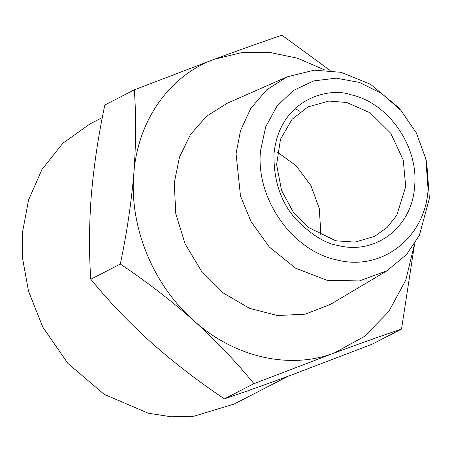 <?xml version="1.0" encoding="UTF-8"?>
<svg xmlns="http://www.w3.org/2000/svg" width="452" height="452" viewBox="0 0 452 452"><rect width="100%" height="100%" fill="white"/><g stroke="black" fill="none" stroke-linecap="round" stroke-linejoin="round"><path stroke-width="0.68" d="M350.379 94.637C330.056 86.852 279.455 98.208 274.002 153.827C273.505 181.348 281.257 203.637 297.269 220.678C312.281 235.424 325.937 243.701 338.237 245.521C375.719 255.244 412.337 226.87 414.614 186.331C418.823 146.245 388.025 102.282 350.379 94.637M335.706 240.797L307.829 227.124L293.173 211.96L281.551 190.411L276.607 164.607L280.489 139.261L292.111 119.266L307.919 106.926L328.966 101.056L346.831 102.491L370.165 112.83L390.771 133.278L403.24 160.042L405.715 186.546L396.771 215.321L387.121 227.452L374.618 236.362L355.114 242.102L335.706 240.797M428.089 189.45L425.795 158.754L416.354 132.939L400.822 110.294L381.578 93.423L359.487 82.433L336.237 78.156L313.592 80.925L293.314 90.519L276.929 106.22L265.719 126.803L260.527 150.708C255.504 198.479 292.207 250.871 337.073 259.979C381.742 271.573 425.377 237.752 428.089 189.45M425.795 158.754L426.756 162.974L429.4 198.394L419.371 235.351L406.597 254.465L386.997 270.771L359.402 280.924L327.316 280.404L295.681 268.245L269.381 247.069L251.018 221.576L240.498 196.044L236.063 153.697L240.549 130.515L250.775 108.423L266.686 89.846L287.082 76.874L314.293 70.156L341.079 72.314L370.42 84.225L397.941 107.056L400.822 110.294M277.353 152.058L296.145 165.76L310.97 185.653L319.265 208.485L320.654 230.373L320.123 235.063M295.026 108.503L299.682 111.169M386.997 270.771L330.678 304.252L305.326 314.151L277.539 315.558L249.527 308.354L223.452 293.105L201.4 271.03L185.077 243.826L175.788 213.677L174.252 182.924L179.467 157.166L190.518 134.436L206.733 116.107L227.13 103.31L287.082 76.874M324.931 70.043L297.625 58.235L269.386 52.364L241.345 52.681L214.643 59.161C169.636 75.269 137.634 120.577 133.826 173.574C129.125 226.367 152.799 284.545 193.62 320.496C233.921 357.182 289.602 370.052 334.226 353.006L364.318 336.497L388.686 311.688L405.789 280.161L414.529 243.916M414.603 243.797L401.529 329.056C381.539 335.842 359.108 343.825 334.226 353.006L253.905 383.663C236.215 361.928 216.118 340.876 193.62 320.496C170.85 300.337 146.414 281.517 120.305 264.047C126.809 233.17 131.317 203.016 133.826 173.574C136.041 143.951 136.205 116.034 134.323 89.818L214.643 59.161C239.47 50.002 261.906 42.019 281.941 35.211L330.124 70.456M120.305 264.047L90.801 279.251C88.92 252.696 89.084 224.78 91.298 195.49C93.863 165.686 98.372 135.527 104.819 105.022L134.323 89.818M401.529 329.056L372.019 344.26L291.698 374.923C266.821 384.098 244.391 392.082 224.401 398.867L253.905 383.663M90.801 279.251C108.491 300.981 128.588 322.039 151.087 342.413C173.856 362.577 198.298 381.398 224.401 398.867M102.321 117.56L89.88 123.972L62.828 143.256L41.951 169.506L28.555 200.004L22.6 231.769L22.696 259.081L28.566 291.342L42.878 327.265L67.93 363.453L104.079 394.246L148.183 413.196L171.285 416.789L193.857 416.247L234.198 404.031L288.139 376.233"/></g></svg>
